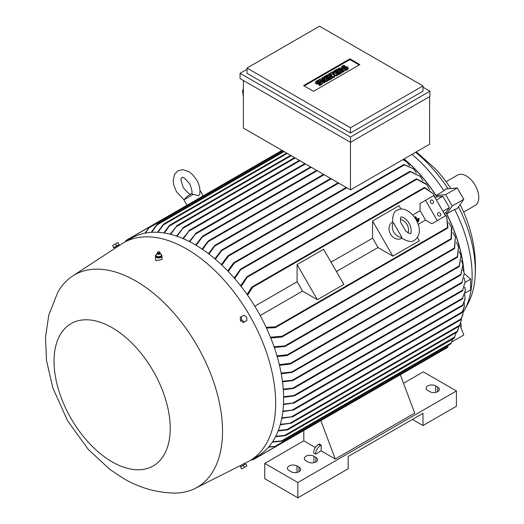 <?xml version="1.0" encoding="UTF-8"?>
<svg xmlns="http://www.w3.org/2000/svg" width="524" height="524" viewBox="0 0 524 524"><rect width="100%" height="100%" fill="white"/><g stroke="black" fill="none" stroke-linecap="round" stroke-linejoin="round"><path stroke-width="0.79" d="M193.415 194.332L183.865 199.847L187.847 195.852L191.443 193.775L198.537 195.714L199.703 194.135C200.456 189.537 199.454 184.815 196.683 179.955L192.649 174.656L189.033 171.741L182.791 169.645L177.905 170.798L174.472 174.453L173.162 180.904L173.87 185.496L176.45 191.64L183.931 199.742M405.766 231.136L400.67 222.314C400.375 218.462 400.526 216.733 401.135 217.119L401.135 217.119C401.554 216.065 407.882 219.91 409.087 223.44C411.785 226.833 411.333 234.673 410.495 233.337C410.528 234.051 408.949 233.318 405.766 231.136M463.223 312.173A108.848 62.841 -120 0 0 464.644 309.736L468.063 303.429A104.865 60.548 -120 0 0 474.803 280.163A104.865 60.548 -120 0 0 475.281 270.744A104.865 60.548 -120 0 0 458.513 206.829M448.092 188.791A104.865 60.548 -120 0 0 415.591 152.307M452.205 206.011L463.786 199.323L457.19 208.716L454.714 209.436L446.703 213.838L452.205 206.011L445.649 194.659L436.125 195.511L443.939 190.775A108.848 62.841 -120 0 0 412.008 154.377M443.939 190.775L445.8 188.994L457.236 187.972L463.786 199.323M464.644 309.736A108.848 62.841 -120 0 0 472.137 275.807A108.848 62.841 -120 0 0 454.714 209.436M474.803 280.163C476.349 264.568 475.124 249.123 471.135 233.822L469.347 227.495A91.294 52.708 -120 0 0 460.105 204.57M450.85 188.542A91.294 52.708 -120 0 0 435.621 169.075L416.384 151.849M463.995 272.048A109.549 63.247 -120 0 0 446.703 213.838M283.595 396.747L295.195 395.358L294.331 395.856L283.602 397.316M195.675 245.016L202.303 236.455L203.168 235.957L196.166 245.311M244.112 463.681L247.518 461.958A125.937 72.712 -120 0 0 249.581 460.845L257.526 456.253A125.937 72.712 -120 0 0 276.829 355.344A125.937 72.712 -120 0 0 194.561 244.367A125.937 72.712 -120 0 0 131.596 238.132L123.651 242.717A125.937 72.712 -120 0 0 121.653 243.948L118.457 246.038M249.581 460.845A125.937 72.712 -120 0 0 268.891 359.929A125.937 72.712 -120 0 0 186.616 248.952A125.937 72.712 -120 0 0 123.651 242.717M465.371 290.8L462.371 298.837L465.371 290.322L465.017 287.473L464.257 287.905M462.738 298.628L462.371 298.837M156.132 254.893A3.275 1.893 0 0 0 155.431 256.059L155.713 260.69L161.988 259.544L161.988 256.059A3.275 1.893 0 0 0 161.7 255.293A3.275 1.893 0 0 0 161.425 255.005M118.201 246.28L115.339 248.121L114.795 247.184L114.088 247.59L118.745 244.898L118.038 245.311L118.509 246.129M135.801 280.969A122.655 70.819 -120 0 0 72.528 276.089A122.655 70.819 -120 0 0 57.771 292.346L48.824 314.911L45.483 337.391L46.512 360.466L52.832 387.917L67.563 420.739L88.314 449.448L109.778 469.334L123.461 478.445C139.076 487.628 155.805 492.508 173.66 493.077A122.655 70.819 -120 0 0 195.118 488.427A122.655 70.819 -120 0 0 216.458 390.858A122.655 70.819 -120 0 0 135.801 280.969M433.224 201.019A1.873 1.526 -120 0 1 432.837 203.41A1.873 1.526 -120 0 1 430.577 202.552A1.873 1.526 -120 0 1 430.964 200.161A1.873 1.526 -120 0 1 433.224 201.019M440.481 213.589A1.873 1.526 -120 0 1 440.094 215.98A1.873 1.526 -120 0 1 437.835 215.122A1.873 1.526 -120 0 1 438.221 212.731A1.873 1.526 -120 0 1 440.481 213.589M112.136 461.867A82.163 47.435 -120 0 0 170.228 428.324A82.163 47.435 -120 0 0 112.136 327.697A82.163 47.435 -120 0 0 54.038 361.239A82.163 47.435 -120 0 0 112.136 461.867M241.466 464.998L243.778 463.779M114.795 247.184L118.038 245.311M155.431 256.059A3.275 1.893 0 0 0 155.713 256.832A3.275 1.893 0 0 0 159.388 257.913A3.275 1.893 0 0 0 161.988 256.059M401.915 238.289L401.81 238.348A9.36 7.644 -120 0 1 390.511 234.064A9.36 7.644 -120 0 1 392.45 222.13L392.548 222.071M401.849 237.313L401.489 237.955C407.646 241.721 411.975 242.481 414.477 240.228L414.477 240.228C428.56 230.265 408.805 202.873 397.153 210.222L397.153 210.229C393.95 211.264 392.443 215.397 392.627 222.608L393.367 222.615L401.849 237.313A9.36 7.644 -120 0 1 393.786 232.171A9.36 7.644 -120 0 1 393.367 222.615M245.317 464.12L240.654 466.812M114.088 247.59L118.745 244.898M157.573 253.989A1.238 0.714 0 0 0 157.659 254.081A1.238 0.714 0 0 0 159.761 254.081L160.22 253.288A1.52 0.878 0 0 0 160.226 253.112A1.52 0.878 0 0 0 160.2 253M161.097 256.236L161.444 254.33M158.241 256.878L161.274 256.098M155.851 255.771L158.536 256.898M157.22 253A1.52 0.878 0 0 0 157.193 253.112A1.52 0.878 0 0 0 157.2 253.288A1.52 0.878 0 0 0 157.318 253.531A1.52 0.878 0 0 0 158.929 254.048A1.52 0.878 0 0 0 160.22 253.288M157.744 252.07L157.344 252.601A1.493 0.865 0 0 0 157.22 252.882A1.493 0.865 0 0 0 157.344 253.295A1.493 0.865 0 0 0 159.073 253.78A1.493 0.865 0 0 0 160.2 252.882A1.493 0.865 0 0 0 160.075 252.601A1.493 0.865 0 0 0 160.075 252.594L159.669 252.07A1.055 0.609 0 0 0 158.707 251.71A1.055 0.609 0 0 0 157.744 252.07A1.055 0.609 0 0 0 157.744 252.561A1.055 0.609 0 0 0 159.132 252.869A1.055 0.609 0 0 0 159.669 252.07L159.669 252.07M463.642 212.115L475.124 205.487A17.554 10.133 -120 0 0 477.809 191.417A17.554 10.133 -120 0 0 466.347 175.946A17.554 10.133 -120 0 0 457.563 175.075L446.081 181.71M315.455 82.104A2.05 1.186 0 0 1 316.051 81.266L318.081 80.1L318.952 80.598L316.922 81.77A0.819 0.472 0 0 0 316.679 82.104A0.819 0.472 0 0 0 317.19 82.543A0.819 0.472 0 0 0 318.081 82.438L318.952 81.934A2.05 1.186 0 0 1 321.179 81.678A2.05 1.186 0 0 1 322.443 82.772L322.443 83.539A2.05 1.186 180 0 1 321.847 84.371L319.817 85.543L318.952 85.045L318.952 84.279L320.976 83.106A0.819 0.472 0 0 0 321.219 82.772A0.819 0.472 0 0 0 320.708 82.334A0.819 0.472 0 0 0 319.817 82.438L318.952 82.943L318.952 83.702A2.05 1.186 180 0 1 316.719 83.958A2.05 1.186 180 0 1 315.455 82.871L315.455 82.104A2.05 1.186 0 0 0 316.719 83.198A2.05 1.186 0 0 0 318.952 82.943M322.443 82.772A2.05 1.186 0 0 1 321.847 83.611L319.817 84.777L318.952 84.279M327.349 74.742L332.275 77.591L328.797 79.596L327.926 79.091L330.533 77.591L329.38 76.917L327.061 78.259L326.19 77.755L328.509 76.419L327.349 75.751L324.742 77.251L323.871 76.753L327.349 74.742M337.201 69.057L342.12 71.899L338.648 73.91L337.777 73.406L340.384 71.899L339.224 71.231L336.906 72.574L336.041 72.07L338.353 70.733L337.201 70.065L334.594 71.565L333.723 71.068L337.201 69.057M341.235 67.223A2.05 1.186 0 0 1 341.831 66.384L343.862 65.212L344.726 65.716L342.703 66.882A0.819 0.472 0 0 0 342.46 67.223A0.819 0.472 0 0 0 342.965 67.655A0.819 0.472 0 0 0 343.862 67.557L344.726 67.052A2.05 1.186 0 0 1 346.96 66.797A2.05 1.186 0 0 1 348.224 67.891L348.224 68.651A2.05 1.186 180 0 1 347.628 69.489L345.598 70.661L344.726 70.157L344.726 69.391L346.757 68.225A0.819 0.472 0 0 0 346.999 67.891A0.819 0.472 0 0 0 346.488 67.452A0.819 0.472 0 0 0 345.598 67.557L344.726 68.055L344.726 68.821A2.05 1.186 180 0 1 342.5 69.076A2.05 1.186 180 0 1 341.235 67.982L341.235 67.223A2.05 1.186 0 0 0 342.5 68.31A2.05 1.186 0 0 0 344.726 68.055M348.224 67.891A2.05 1.186 0 0 1 347.628 68.723L345.598 69.895L344.726 69.391M339.224 67.891L344.15 70.733L343.279 71.231L338.353 68.389L339.224 67.891M332.563 71.736L337.489 74.578L336.329 75.246L332.419 73.995L334.594 76.249L333.434 76.917L328.509 74.074L329.38 73.576L331.836 74.998L330.244 73.072L330.827 72.738L334.155 73.661L331.692 72.24L332.563 71.736M322.712 77.421L327.638 80.264L326.773 80.768L321.703 79.845L325.031 81.77L324.166 82.268L319.24 79.425L320.105 78.928L325.175 79.845L321.847 77.925L322.712 77.421M320.891 83.159A0.819 0.472 0 0 0 319.817 83.205L318.952 83.702M319.817 84.777L319.817 85.543M318.952 80.598L318.952 81.364L317.007 82.484M324.742 77.251L324.742 78.017L323.871 77.519L323.871 76.753M327.349 75.751L327.349 76.511L324.742 78.017M327.847 76.799L327.349 76.511M326.19 77.755L326.19 78.521L327.061 79.019L327.061 78.259M329.38 76.917L329.38 77.683L327.061 79.019M329.871 77.971L329.38 77.683M327.926 79.091L327.926 79.858L328.797 80.362L328.797 79.596M332.275 77.591L332.275 78.351L328.797 80.362M334.594 71.565L334.594 72.332L333.723 71.834L333.723 71.068M337.201 70.065L337.201 70.825L334.594 72.332M337.692 71.113L337.201 70.825M336.041 72.07L336.041 72.836L336.906 73.334L336.906 72.574M339.224 71.231L339.224 71.998L336.906 73.334M339.722 72.286L339.224 71.998M337.777 73.406L337.777 74.172L338.648 74.677L338.648 73.91M342.12 71.899L342.12 72.666L338.648 74.677M346.665 68.277A0.819 0.472 0 0 0 345.598 68.317L344.726 68.821M345.598 69.895L345.598 70.661M344.726 65.716L344.726 66.476L342.788 67.596M343.279 71.231L343.279 71.998L338.353 69.155L338.353 68.389M344.15 70.733L344.15 71.493L343.279 71.998M331.692 72.24L331.692 72.98M330.244 73.072L330.624 74.297M328.509 74.074L328.509 74.84L333.434 77.683L333.434 76.917M334.594 76.249L334.594 77.015L333.434 77.683M336.329 75.246L336.329 76.013L333.48 75.096M337.489 74.578L337.489 75.345L336.329 76.013M323.243 79.497L321.847 78.685L321.847 77.925M319.24 79.425L319.24 80.192L324.166 83.034L324.166 82.268M325.031 81.77L325.031 82.537L324.166 83.034M326.773 80.768L326.773 81.528L323.629 80.958M327.638 80.264L327.638 81.03L326.773 81.528M304.215 85.975L349.901 59.598L359.169 64.95M313.49 91.327L303.553 85.589L349.901 58.832L359.831 64.57L313.49 91.327M349.901 58.832L349.901 59.598M112.693 245.533L113.584 247.721L112.693 245.533L115.457 243.935L117.939 242.501L119.112 244.525L116.623 245.959L115.457 243.935M246.64 317.125L246.915 320.478L244.433 321.913L241.669 319.994L241.387 316.64L243.876 315.206L246.64 317.125M244.433 467.329L246.915 465.895L245.749 463.871L243.26 465.305L244.433 467.329L241.669 468.928L240.496 466.897L241.669 468.928M319.529 26.2L247.033 68.055L350.477 127.784L422.979 85.923L319.529 26.2M156.322 254.022L155.975 255.928M157.357 253.695L156.303 254.094M161.117 256.118L161.425 254.409L160.062 253.701M113.859 247.557L116.623 245.959M241.669 319.994L240.496 320.668L240.221 317.321L241.387 316.64M240.496 320.668L243.26 322.588L244.433 321.913M243.26 465.305L240.496 466.897M247.033 68.055L247.033 73.314L350.477 133.037L350.477 127.784M422.979 85.923L422.979 91.183L350.477 133.037M155.995 255.804L155.995 256.57L158.399 257.579L158.399 256.812M161.117 256.878L158.399 257.579M400.362 219.51A9.36 7.644 -120 0 1 408.039 232.807M247.033 69.299L240.077 73.314L350.477 137.052L429.929 91.183L422.979 87.167M243.391 88.988L242.547 90.842L243.391 96.868M240.077 73.314L240.077 78.567L350.477 142.305L350.477 189.898L243.391 128.072L243.391 80.48M350.477 137.052L350.477 142.305L429.929 96.436L429.929 91.183M315.553 454.131A7.022 4.054 -60 0 1 320.524 445.524L321.186 445.145L321.186 450.882L315.553 454.131L313.568 452.978A7.022 4.054 120 0 1 318.533 444.378L320.524 445.524M264.744 463.399L264.744 478.687L297.848 497.8L348.165 468.751L348.165 456.515L422.979 413.325L422.979 425.554L456.411 406.251L456.411 390.963L297.848 482.512L264.744 463.399L303.802 440.848L303.802 430.453L252.85 459.869M297.848 497.8L297.848 482.512M435.726 385.9L437.71 387.046A5.62 3.242 180 0 1 439.354 389.339A5.62 3.242 180 0 1 435.889 392.332A5.62 3.242 180 0 1 429.765 391.631L427.781 390.485A5.62 3.242 180 0 1 426.13 388.192A5.62 3.242 180 0 1 429.601 385.192A5.62 3.242 180 0 1 435.726 385.9L435.726 392.371M313.902 456.234L315.887 457.38A5.62 3.242 180 0 1 317.531 459.672A5.62 3.242 180 0 1 314.066 462.666A5.62 3.242 180 0 1 307.942 461.965L305.957 460.819A5.62 3.242 180 0 1 304.313 458.526A5.62 3.242 180 0 1 307.778 455.526A5.62 3.242 180 0 1 313.902 456.234L313.902 462.705M297.016 465.98L299.001 467.126A5.62 3.242 180 0 1 300.652 469.419A5.62 3.242 180 0 1 297.18 472.412A5.62 3.242 180 0 1 291.062 471.711L289.071 470.565A5.62 3.242 180 0 1 287.427 468.273A5.62 3.242 180 0 1 290.899 465.273A5.62 3.242 180 0 1 297.016 465.98L297.016 472.452M422.979 425.554L412.381 419.442M403.519 383.273L423.307 371.85L456.411 390.963M419.023 219.87L416.855 221.121L419.03 219.864L418.8 219.464L416.646 220.702M415.27 216.792L415.257 216.805A109.313 63.116 60 0 1 416.56 219.025A109.313 63.116 60 0 1 416.79 219.432L416.161 219.792L416.79 219.432L415.27 216.792L415.604 216.602L417.124 219.235L418.945 218.187L419.18 218.593L416.384 220.204L419.174 218.593M418.65 220.735L417.327 221.501L417.562 221.907L418.886 221.141L418.65 220.735M242.547 90.842L243.391 91.163M318.533 444.378L319.195 443.998L321.186 445.145M315.369 447.522L303.802 440.848M424.302 360.885L400.323 374.732L414.7 413.135L335.255 459.004L321.186 450.882M418.945 218.187L417.124 219.242A109.313 63.116 -120 0 0 416.888 218.836M417.562 221.907L418.866 221.154M417.327 221.501L417.314 221.508A109.313 63.116 60 0 1 417.543 221.914M429.601 96.632L429.601 144.218L350.477 189.898M176.509 236.082L183.577 227.396L177.001 236.245M182.883 238.512L189.649 230.193L183.374 238.721M188.909 230.619L189.649 230.193M189.275 241.499L196.048 233.193L189.767 241.747M195.269 233.638L196.048 233.193M202.081 249.077L208.1 241.138L208.958 240.647L202.572 249.411M208.493 253.675L214.571 245.618L215.469 245.101L208.984 254.055M214.912 258.836L221.351 250.308L222.307 249.758L215.403 259.256M283.484 404.07L294.036 402.91L283.451 404.62M462.541 305.643L463.151 304.68M294.036 402.91L293.257 403.356M462.823 305.459L465.083 299.073L464.762 294.691M282.908 411.117L293.427 409.951L282.842 411.641M461.814 312.769L462.437 311.76M293.427 409.951L292.687 410.377M462.063 312.586L464.244 307.031L464.251 302.721M281.86 417.877L292.818 416.606L281.761 418.381M460.426 319.895L461.107 318.821M292.818 416.606L292.104 417.019M460.661 319.706L462.836 314.832L463.177 310.594M280.333 424.342L291.121 423.13L280.196 424.826M458.801 326.393L459.483 325.286M291.121 423.13L290.466 423.51M458.991 326.21L460.806 322.496L461.513 318.323M286.386 429.791L287.918 429.647M457.039 332.006L457.642 330.919M287.329 429.909L278.133 430.957M457.164 331.849L459.194 325.908M284.368 435.536L285.947 435.385M454.033 338.34L454.714 337.187M285.377 435.621L275.526 436.747M454.144 338.183L456.299 332.471M293.178 402.832L462.902 304.844L465.122 298.457M275.748 436.315L284.899 435.32L454.917 336.808M278.31 430.499L286.949 429.549L457.544 331.063L458.33 329.432M290.139 423.123L459.319 325.45L460.982 321.906M291.861 416.587L460.904 318.992L462.967 314.236M292.53 409.892L462.22 311.924L464.329 306.422M281.1 441.044L282.665 440.92M450.673 343.927L451.374 342.735M282.148 441.116L272.349 442.158M272.611 441.758L281.591 440.867L451.315 342.873L452.671 339.152M274.622 446.494L275.971 446.514M275.938 446.54L447.391 347.556L447.948 346.43M251.677 459.633L252.719 459.83L275.932 446.428L268.537 447.142M268.858 446.776L275.021 446.376L447.954 346.534L448.321 345.296M320.871 420.595L335.255 459.004M424.204 360.82L424.578 360.604L424.204 360.82M252.823 459.882L251.592 459.79M270.463 337.24L282.148 336.185L282.619 336.487L281.591 337.083L270.764 337.987M451.374 238.662L450.673 239.285M282.194 336.853L451.066 239.357L451.465 227.187L448.577 222.51M282.436 381.269L293.427 380.136L292.53 380.647L282.515 381.885M465.188 293.008L470.65 289.857L470.65 279.154L464.271 273.502L461.827 282.908L464.271 273.508L463.072 269.519M281.139 373.108L292.818 371.883L291.861 372.433L281.257 373.75M461.107 274.216L460.426 275.048M292.477 372.197L460.642 275.113L462.921 264.79L461.434 260.703M279.331 364.652L290.466 363.302L291.121 363.499L290.755 363.826L459.05 266.664L461.009 255.836L459.221 251.631M291.134 363.401L289.503 363.951M459.483 265.819L458.801 266.598M276.986 355.875L287.329 354.794L287.899 355.036L287.532 355.364L457.308 257.349L458.507 246.608L456.384 242.271M287.918 354.905L286.386 355.455M457.642 256.583L457.039 257.264M274.052 346.75L285.914 345.866L284.899 346.449L274.301 347.464M454.714 247.983L454.033 248.651M285.508 346.213L454.367 248.723L455.349 237.071L452.874 232.584M266.113 327.29L275.558 326.806L275.932 327.166L275.021 327.69L266.474 328.07M447.948 227.495L447.411 227.947L447.948 227.495M447.542 228.084L446.736 216.877L443.802 212.842M425.54 200.325L437.245 220.597L445.518 215.816L433.813 195.544L420.084 203.476L420.084 210.753A109.313 63.116 60 0 1 425.481 220.106L431.783 223.748L440.062 218.967M437.245 220.597L431.783 223.748M420.084 210.753L412.755 214.984M418.152 224.338L425.481 220.106M372.577 220.997L392.856 256.125L377.981 247.538A109.313 63.116 -120 0 0 372.577 238.178L372.577 220.997L399.059 205.709L401.011 209.083M417.392 237.457L419.344 240.837L392.856 256.125M336.428 271.524L377.981 247.538M372.577 238.178L331.024 262.17M323.583 249.286L343.862 284.414L317.38 299.702L302.499 291.108A109.313 63.116 -120 0 0 297.101 281.755L297.101 264.574L323.583 249.286M297.101 264.574L317.38 299.702M297.101 281.755L254.769 306.193M260.173 315.553L302.499 291.108M247.079 294.475L251.684 287.263L252.594 286.739L252.719 287.244L247.577 295.182M435.536 198.524L433.505 193.959L424.204 187.664M283.248 389.149L294.036 388.002L293.178 388.494L283.294 389.745M465.089 282.017L462.541 290.715L465.089 282.017L464.166 278.106M144.991 233.154L149.307 227.108L126.094 240.516L125.74 241.512M125.563 241.505L126.101 240.398M460.609 323.066A4.212 2.43 60 0 1 460.76 327.205M240.634 285.803L246.83 276.882L247.865 276.286L241.132 286.438M429.549 189.55L426.942 184.71L416.2 178.972L247.335 276.469M416.063 179.352L416.96 179.051M234.195 278.002L240.378 269.329L241.387 268.747L234.693 278.572M422.973 180.793L420.32 176.405L409.742 171.427L240.883 268.917M409.637 171.754L410.554 171.505M416.338 172.907L413.646 168.905L403.742 164.569L233.966 262.589L234.438 262.439L234.359 263.055L228.261 271.471M233.318 263.539L234.562 262.485M403.676 164.844L404.574 164.667M346.24 187.448L228.254 255.568L228.719 255.417L228.562 256.085L221.829 265.052M227.514 256.596L228.818 255.457M424.257 187.847L424.918 187.605L424.257 187.847M170.149 234.215L177.079 225.602L170.634 234.333M176.418 225.982L177.079 225.602M169.835 225.117L168.938 226.368M169.311 225.497L163.809 232.938M163.874 223.958L162.957 225.248M163.39 224.331L157.488 232.296M157.449 224.03L156.552 225.327M157.017 224.377L151.213 232.348M149.255 227.03L148.593 228.209M182.863 227.802L183.577 227.396M282.619 150.715L148.895 227.92L145.469 233.062M284.106 151.58L156.951 224.986L151.698 232.315M287.25 153.394L163.409 224.894L157.973 232.322M291.226 155.687L169.429 226.001L164.294 233.016M221.338 264.581L227.737 255.987M227.763 270.954L233.488 262.983M286.949 355.586L277.189 356.556M290.139 364.069L279.488 365.313M451.465 227.187L451.793 227.96L451.315 239.095M462.921 264.79L460.904 274.838M461.009 255.836L459.319 266.389M458.507 246.608L457.544 257.094M455.349 237.071L454.622 248.461M446.736 216.877L447.954 227.848M424.617 187.422L433.505 193.959M470.65 279.154L465.109 282.351M451.78 341.943L463.786 335.013L459.836 324.815M452.205 341.7L452.048 341.307M416.554 178.887L426.438 184.042L426.942 184.71M410.102 171.341L420.32 176.405M404.083 164.497L413.646 168.905M409.65 165.774L406.906 162.126L402.956 159.604M403.205 159.46L406.906 162.126M435.431 197.613L436.813 196.821L442.839 196.284L449.396 207.635L445.911 212.587A109.313 63.116 60 0 1 463.773 271.268M445.911 212.587L444.535 213.379M449.396 207.635L442.944 211.355M442.839 196.284L436.394 200.004M445.649 194.659L457.236 187.972M404.011 158.995A109.313 63.116 60 0 1 436.813 196.821M436.125 195.511A109.549 63.247 -120 0 0 404.148 158.91M319.817 82.438L319.817 83.205M321.847 83.611L321.847 84.371M316.922 81.77L316.922 82.438M345.598 67.557L345.598 68.317M347.628 68.723L347.628 69.489M342.703 66.882L342.703 67.557M437.71 391.631L437.71 387.046M315.887 461.965L315.887 457.38M299.001 471.711L299.001 467.126M299.997 160.75L183.118 228.235M305.459 163.907L189.249 230.999M311.249 167.248L195.688 233.973M317.21 170.693L202.801 236.743M324.166 174.702L208.676 241.381M331.279 178.815L215.226 245.815M462.738 298.051L294.331 395.279M450.758 238.846L282.148 336.185M462.063 282.194L292.687 379.985M460.661 274.406L292.104 371.719M458.991 266.002L290.466 363.302M457.164 256.74L287.329 354.794M454.144 248.16L285.377 345.598M447.417 227.58L275.558 326.806M424.578 188.018L252.719 287.244M462.823 289.975L293.257 387.878M416.495 179.496L247.885 276.842M410.122 171.905L241.354 269.343M404.201 165.001L234.359 263.055M346.842 187.795L228.562 256.085M338.727 183.112L222.091 250.452M295.195 157.979L176.595 226.46M183.341 187.657C187.651 192.911 190.291 194.994 191.247 193.906C192.668 193.618 192.184 190.297 189.793 183.937C185.123 178.409 182.483 176.326 181.887 177.688C180.407 177.531 180.891 180.852 183.341 187.657M465.371 290.322L465.371 290.958M72.528 276.089L115.319 248.088M241.289 466.281L240.752 465.338M183.865 199.847L186.983 205.244M157.659 254.081L157.2 253.288M188.404 195.531L190.016 194.797M200.083 190.481L203.201 195.878M244.538 464.408L244.06 463.589M195.118 488.427L240.765 465.371M304.863 163.56L189.361 230.246M310.653 166.901L195.727 233.252M316.614 170.346L202.808 236.049M323.563 174.354L208.585 240.739M330.683 178.468L215.063 245.219M338.131 182.765L221.868 249.889M462.482 298.896L294.94 395.627M462.613 305.702L293.82 403.153M461.867 312.821L293.243 410.174M460.458 319.941L292.661 416.816M458.814 326.432L290.997 423.32M457.033 332.046L287.814 429.746M454.02 338.373L285.862 435.457M450.653 343.947L282.606 440.972M461.978 282.94L293.126 380.424M447.778 228.064L275.545 327.507M462.666 290.761L293.761 388.277M282.017 150.368L126.12 240.378M424.342 187.468L252.103 286.903M294.599 157.632L176.85 225.615M290.623 155.34L169.697 225.163M286.654 153.047L163.77 223.99M283.51 151.233L157.37 224.056M299.401 160.403L183.315 227.423"/></g></svg>
